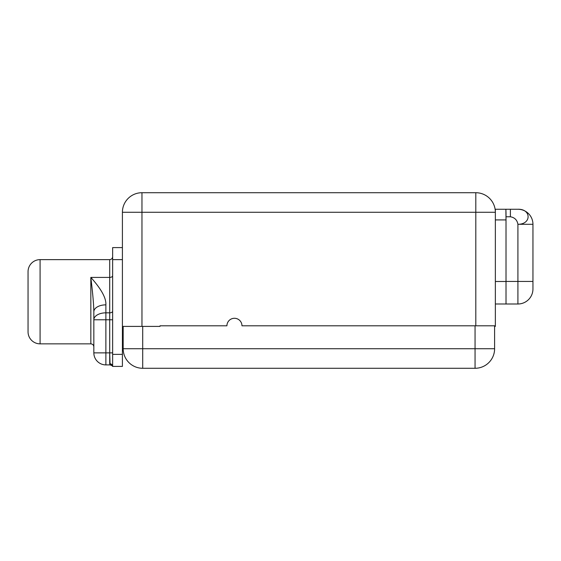 <?xml version="1.0" encoding="UTF-8"?>
<svg xmlns="http://www.w3.org/2000/svg" width="561" height="561" viewBox="0 0 561 561"><rect width="100%" height="100%" fill="white"/><g stroke="black" fill="none" stroke-linecap="round" stroke-linejoin="round"><path stroke-width="0.84" d="M489.339 325.801C489.339 316.145 489.339 316.145 489.339 325.801M241.966 325.801L495.356 325.801L495.356 326.404L494.606 326.404L495.356 326.404L495.356 325.801L475.805 325.801L475.805 192.718A19.551 19.551 0 0 1 495.356 212.268L495.356 325.801L495.356 209.26L505.882 209.26L506.015 213.04L506.015 219.919L495.356 219.919L506.015 219.919L505.882 209.26L495.356 209.26L505.882 209.26L495.356 209.26L505.882 209.26L495.356 209.26L505.882 209.26L495.356 209.26L505.882 209.26L495.356 209.26L495.356 212.268A19.551 19.551 0 0 0 475.805 192.718L475.805 212.268L495.356 212.268L141.961 212.268L141.961 326.404L160.011 326.404L160.011 325.801L226.925 325.801A7.517 7.517 0 0 1 234.449 318.283A7.517 7.517 0 0 1 241.966 325.801L475.805 325.801L475.805 212.268L141.961 212.268L141.961 192.718L475.805 192.718L141.961 192.718L141.961 212.268L122.41 212.268A19.551 19.551 0 0 1 141.961 192.718A19.551 19.551 0 0 0 122.41 212.268L141.961 212.268L141.961 326.404L122.41 326.404L122.41 366.403L112.642 366.403L112.642 354.377L122.41 354.377L122.41 212.268L122.41 326.404L160.011 326.404L160.011 325.801L226.925 325.801A7.517 7.517 0 0 1 234.449 318.283A7.517 7.517 0 0 1 241.966 325.801M494.606 325.801L494.606 348.732L475.055 348.732L475.055 325.801L475.055 348.732L494.606 348.732A19.551 19.551 0 0 1 475.055 368.282L475.055 348.732L475.055 368.282A19.551 19.551 0 0 0 494.606 348.732L494.606 325.801M495.356 281.496L506.015 281.496L506.015 219.919L506.015 303.992L495.356 303.992L506.015 303.992L506.015 281.496L495.356 281.496M517.908 209.26L517.915 209.26C531.316 208.804 531.667 224.4 517.915 224.295L532.95 224.295L532.95 281.44L506.015 281.44L517.915 281.44L517.915 224.295L532.95 224.295A15.035 15.035 0 0 0 517.915 209.26L510.391 209.26L510.391 216.777L506.015 216.777L510.391 216.777C514.633 217.493 517.144 219.996 517.915 224.295C531.667 224.4 531.316 208.804 517.915 209.26A15.035 15.035 0 0 1 532.95 224.295L532.95 281.44L517.915 281.44L517.915 303.999L503.049 303.992L517.915 303.992A15.035 15.035 0 0 0 532.95 288.957A15.035 15.035 0 0 1 517.915 303.999L517.915 224.295C517.144 219.996 514.633 217.493 510.391 216.777L510.391 209.26L495.356 209.26L505.882 209.26M142.711 326.404L142.711 348.732L475.055 348.732L142.711 348.732L142.711 368.282L142.711 348.732L123.168 348.732L142.711 348.732L142.711 326.404M475.055 368.282L142.711 368.282A19.551 19.551 0 0 1 123.168 348.732L123.168 326.404L123.168 348.732A19.551 19.551 0 0 0 142.711 368.282L475.055 368.282M122.41 259.638L112.642 259.638L112.642 354.377L122.41 354.377L122.41 366.403L112.642 366.403L112.642 247.604L122.41 247.604L112.642 247.604L112.642 259.638L122.41 259.638M112.607 366.347A2.931 2.931 91.4 0 0 110.075 364.902A2.931 2.931 0 0 1 112.572 366.284M112.642 352.869L109.704 352.869L109.704 363.752A2.931 2.651 180 0 1 112.642 366.403L112.642 366.403A2.931 2.651 180 0 0 109.704 363.752L110.075 364.902L109.704 352.869L112.642 352.869M110.075 364.902L105.875 364.902L105.875 352.869L109.704 352.869L109.704 319.784L112.642 319.784L109.704 319.784L109.704 352.869L105.875 352.869L105.875 364.902A12.033 12.033 0 0 1 93.841 352.869L105.875 352.869L93.841 352.869A12.033 12.033 0 0 0 105.875 364.902L110.075 364.902C113.799 366.116 112.109 366.396 112.642 366.403L112.635 366.403M90.833 343.851L40.083 343.851A12.033 12.033 0 0 1 28.05 331.817A12.033 12.033 0 0 0 40.083 343.851L40.083 259.638A12.033 12.033 0 0 0 28.05 271.664A12.033 12.033 0 0 1 40.083 259.638L109.704 259.638L109.704 277.415A2.931 1.697 180 0 0 112.642 275.717A2.931 1.697 0 0 1 109.704 277.415L109.704 312.835A2.931 1.697 180 0 0 112.642 311.138A2.931 1.697 0 0 1 109.704 312.835L109.704 319.784L105.875 319.784L105.875 352.869L105.875 312.835A12.033 6.949 180 0 0 93.841 319.784L93.841 311.811A12.033 6.949 0 0 1 105.875 304.854L105.875 312.835L109.704 312.835L109.704 277.415L90.833 277.415C91.836 286.061 93.659 300.843 93.841 311.811A12.033 6.949 0 0 1 105.875 304.854C106.338 298.228 101.324 289.076 90.833 277.415C101.324 289.076 106.338 298.228 105.875 304.854L105.875 312.835L109.704 312.835L109.704 319.784L93.841 319.784L93.841 311.811C93.659 300.843 91.836 286.061 90.833 277.415L90.833 343.851L40.083 343.851L40.083 259.638L109.704 259.638L109.704 277.415L90.833 277.415L90.833 343.851C92.642 344.012 93.645 345.015 93.841 346.852M93.841 352.869L93.841 319.784A12.033 6.949 0 0 1 105.875 312.835L105.875 319.784L93.841 319.784L93.841 352.869M28.05 331.817L28.05 271.664L28.05 331.817M532.95 281.44L532.95 288.957L532.95 281.44M503.049 303.992L505.882 303.992L503.049 303.992M109.704 259.638C111.471 259.477 112.445 258.502 112.642 256.7"/></g></svg>
